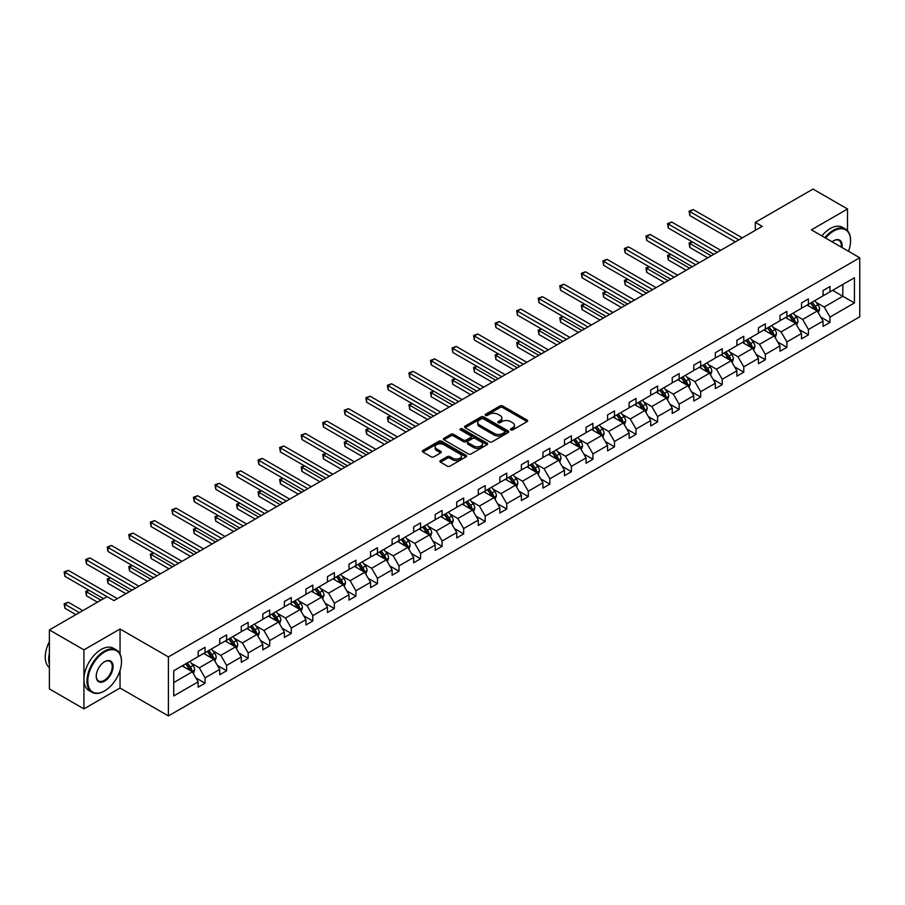 <?xml version="1.0" encoding="UTF-8"?>
<svg xmlns="http://www.w3.org/2000/svg" width="905" height="905" viewBox="0 0 905 905"><rect width="100%" height="100%" fill="white"/><g stroke="black" fill="none" stroke-linecap="round" stroke-linejoin="round"><path stroke-width="1.36" d="M510.793 429.932A1.346 0.781 0 0 0 512.694 429.932L527.106 421.617A1.923 1.109 0 0 0 527.66 420.836A1.923 1.109 0 0 0 527.106 420.056L502.694 405.96A1.923 1.109 0 0 0 499.979 405.96L485.578 414.275A1.346 0.781 0 0 0 485.182 414.829A1.346 0.781 0 0 0 485.578 415.372A1.346 0.781 0 0 0 487.478 415.372L489.345 414.298A6.131 3.541 0 0 1 498.022 414.298L500.046 415.474A6.131 3.541 0 0 1 501.845 417.974A6.131 3.541 0 0 1 500.046 420.486L498.191 421.56A1.346 0.781 0 0 0 497.795 422.103A1.346 0.781 0 0 0 498.191 422.658A1.346 0.781 0 0 0 500.08 422.658L501.947 421.572A6.131 3.541 0 0 1 510.624 421.572L512.66 422.748A6.131 3.541 0 0 1 514.459 425.26A6.131 3.541 0 0 1 512.66 427.76L510.793 428.834A1.346 0.781 0 0 0 510.409 429.389A1.346 0.781 0 0 0 510.793 429.932L510.793 428.834M440.464 460.6A1.923 1.109 0 0 0 439.898 461.38A1.923 1.109 0 0 0 440.464 462.161L447.308 466.12A1.923 1.109 0 0 0 450.023 466.12L466.018 456.878A1.923 1.109 0 0 0 466.584 456.097A1.923 1.109 0 0 0 466.018 455.317L441.617 441.221A1.923 1.109 0 0 0 438.902 441.221L422.906 450.464A1.923 1.109 0 0 0 422.341 451.244A1.923 1.109 0 0 0 422.906 452.025L431.176 456.799A1.923 1.109 0 0 0 433.88 456.799L440.735 452.851A1.923 1.109 0 0 0 441.289 452.07A1.923 1.109 0 0 0 440.735 451.29L436.629 448.914A5.125 2.964 0 0 1 435.124 446.821A5.125 2.964 0 0 1 438.292 444.084A5.125 2.964 0 0 1 443.88 444.728L459.955 454.005A5.125 2.964 0 0 1 461.448 456.097A5.125 2.964 0 0 1 458.292 458.835A5.125 2.964 0 0 1 452.692 458.19L450.023 456.652A1.923 1.109 0 0 0 447.308 456.652L440.464 460.6L440.464 462.161M120.048 629.009L83.927 649.858L49.39 629.925L49.39 688.943L83.927 708.875L120.048 688.026L168.398 715.934L168.398 656.917L120.048 629.009L120.048 654.021M847.521 230.718L847.521 208.998L811.4 229.859L859.75 257.767L168.398 656.917M847.521 208.998L812.995 189.066L755.324 222.359L755.324 230.334M49.39 629.925L107.062 596.633L113.973 600.615L762.225 226.352L755.324 222.359M489.481 441.776A1.923 1.109 0 0 0 492.184 441.776L508.191 432.533A1.923 1.109 0 0 0 508.746 431.753A1.923 1.109 0 0 0 508.191 430.972L483.779 416.877A1.923 1.109 0 0 0 481.064 416.877L465.068 426.119A1.923 1.109 0 0 0 464.503 426.9A1.923 1.109 0 0 0 465.068 427.68L489.481 441.776M460.928 430.226A1.346 0.781 0 0 1 462.285 430.418L462.285 428.823L487.105 443.145A1.923 1.109 0 0 1 487.659 443.925A1.923 1.109 0 0 1 487.105 444.706L471.098 453.948A1.923 1.109 0 0 1 468.394 453.948L443.982 439.853L443.982 438.292A1.923 1.109 0 0 0 443.427 439.072A1.923 1.109 0 0 0 443.982 439.853M443.982 438.292L450.837 434.332A1.923 1.109 0 0 1 453.541 434.332L463.439 440.056A1.923 1.109 0 0 0 466.154 440.056L470.702 437.432A1.923 1.109 0 0 0 471.256 436.651A1.923 1.109 0 0 0 470.702 435.859L460.396 429.909A1.346 0.781 0 0 1 460 429.366A1.346 0.781 0 0 1 460.826 428.653A1.346 0.781 0 0 1 462.285 428.823M83.927 649.858L83.927 708.875M173.715 670.752L198.161 656.645L198.161 651.295L205.073 647.313L205.073 652.652L219.711 644.202L219.711 638.851L226.623 634.869L226.623 640.208L241.262 631.758L241.262 626.418L248.162 622.425L248.162 627.776L262.812 619.314L262.812 613.975L269.713 609.981L269.713 615.332L284.362 606.882L284.362 601.531L291.263 597.549L291.263 602.888L305.901 594.438L305.901 589.087L312.813 585.105L312.813 590.445L327.452 581.994L327.452 576.655L334.364 572.661L334.364 578.012L349.002 569.55L349.002 564.211L355.914 560.218L355.914 565.568L370.552 557.107L370.552 551.767L377.464 547.785L377.464 553.125L392.103 544.674L392.103 539.323L399.003 535.341L399.003 540.681L413.653 532.231L413.653 526.891L420.554 522.898L420.554 528.237L435.203 519.787L435.203 514.447L442.104 510.454L442.104 515.805L456.742 507.343L456.742 502.004L463.654 498.022L463.654 503.361L478.293 494.911L478.293 489.56L485.204 485.578L485.204 490.917L499.843 482.467L499.843 477.127L506.755 473.134L506.755 478.474L521.393 470.023L521.393 464.684L528.305 460.69L528.305 466.041L542.943 457.579L542.943 452.24L549.844 448.258L549.844 453.597L564.494 445.147L564.494 439.796L571.394 435.814L571.394 441.154L586.044 432.703L586.044 427.364L592.945 423.37L592.945 428.71L607.583 420.259L607.583 414.92L614.495 410.927L614.495 416.277L629.133 407.816L629.133 402.476L636.045 398.494L636.045 403.834L650.684 395.383L650.684 390.032L657.596 386.05L657.596 391.39L672.234 382.939L672.234 377.6L679.146 373.607L679.146 378.946L693.784 370.496L693.784 365.156L700.685 361.163L700.685 366.514L715.335 358.052L715.335 352.712L722.235 348.719L722.235 354.07L736.885 345.62L736.885 340.269L743.786 336.287L743.786 341.626L758.435 333.176L758.435 327.825L765.336 323.843L765.336 329.182L779.974 320.732L779.974 315.393L786.886 311.399L786.886 316.75L801.525 308.288L801.525 302.949L808.437 298.955L808.437 304.306L823.075 295.856L823.075 290.505L829.987 286.523L829.987 291.863L854.433 277.745L854.433 302.949L829.987 317.067L829.987 322.406L823.075 326.4L823.075 321.049L808.437 329.51L808.437 334.85L801.525 338.832L801.525 333.493L786.886 341.943L786.886 347.294L779.974 351.276L779.974 345.936L765.336 354.387L765.336 359.726L758.435 363.719L758.435 358.38L743.786 366.83L743.786 372.17L736.885 376.163L736.885 370.812L722.235 379.274L722.235 384.614L715.335 388.596L715.335 383.256L700.685 391.707L700.685 397.057L693.784 401.039L693.784 395.7L679.146 404.15L679.146 409.49L672.234 413.483L672.234 408.144L657.596 416.594L657.596 421.934L650.684 425.927L650.684 420.576L636.045 429.038L636.045 434.377L629.133 438.359L629.133 433.02L614.495 441.47L614.495 446.821L607.583 450.803L607.583 445.464L592.945 453.914L592.945 459.254L586.044 463.247L586.044 457.907L571.394 466.358L571.394 471.697L564.494 475.691L564.494 470.34L549.844 478.802L549.844 484.141L542.943 488.123L542.943 482.784L528.305 491.234L528.305 496.585L521.393 500.567L521.393 495.227L506.755 503.678L506.755 509.029L499.843 513.011L499.843 507.671L485.204 516.122L485.204 521.461L478.293 525.454L478.293 520.104L463.654 528.565L463.654 533.905L456.742 537.898L456.742 532.547L442.104 540.998L442.104 546.349L435.203 550.331L435.203 544.991L420.554 553.441L420.554 558.792L413.653 562.774L413.653 557.435L399.003 565.885L399.003 571.225L392.103 575.218L392.103 569.867L377.464 578.329L377.464 583.668L370.552 587.662L370.552 582.311L355.914 590.773L355.914 596.112L349.002 600.094L349.002 594.755L334.364 603.205L334.364 608.556L327.452 612.538L327.452 607.198L312.813 615.649L312.813 620.988L305.901 624.982L305.901 619.642L291.263 628.093L291.263 633.432L284.362 637.425L284.362 632.075L269.713 640.536L269.713 645.876L262.812 649.858L262.812 644.518L248.162 652.969L248.162 658.32L241.262 662.302L241.262 656.962L226.623 665.413L226.623 670.752L219.711 674.745L219.711 669.406L205.073 677.856L205.073 683.196L198.161 687.189L198.161 681.838L173.715 695.956L173.715 670.752M168.398 715.934L859.75 316.784L859.75 257.767M203.693 653.455L213.908 659.349L199.27 667.811L191.272 663.195M199.27 667.811L205.073 677.856M213.908 659.349L219.711 669.406M198.161 655.367L199.27 656.001L205.073 652.652M225.232 641.012L235.458 646.917L220.82 655.367L212.822 650.752M220.82 655.367L226.623 665.413M235.458 646.917L241.262 656.962M219.711 642.923L220.82 643.557L226.623 640.208M246.782 628.568L257.009 634.473L242.37 642.923L234.372 638.308M242.37 642.923L248.162 652.969M257.009 634.473L262.812 644.518M241.262 630.48L242.37 631.124L248.162 627.776M268.332 616.124L278.559 622.029L263.909 630.48L255.923 625.864M263.909 630.48L269.713 640.536M278.559 622.029L284.362 632.075M262.812 618.047L263.909 618.681L269.713 615.332M289.883 603.692L300.109 609.585L285.46 618.047L277.473 613.42M285.46 618.047L291.263 628.093M300.109 609.585L305.901 619.642M284.362 605.603L285.46 606.237L291.263 602.888M311.433 591.248L321.648 597.142L307.01 605.603L299.012 600.988M307.01 605.603L312.813 615.649M321.648 597.142L327.452 607.198M305.901 593.16L307.01 593.793L312.813 590.445M332.983 578.804L343.199 584.709L328.56 593.16L320.562 588.544M328.56 593.16L334.364 603.205M343.199 584.709L349.002 594.755M327.452 580.716L328.56 581.361L334.364 578.012M354.534 566.36L364.749 572.265L350.111 580.716L342.113 576.1M350.111 580.716L355.914 590.773M364.749 572.265L370.552 582.311M349.002 568.272L350.111 568.917L355.914 565.568M376.073 553.928L386.299 559.822L371.661 568.272L363.663 563.657M371.661 568.272L377.464 578.329M386.299 559.822L392.103 569.867M370.552 555.84L371.661 556.473L377.464 553.125M397.623 541.484L407.85 547.378L393.211 555.84L385.213 551.224M393.211 555.84L399.003 565.885M407.85 547.378L413.653 557.435M392.103 543.396L393.211 544.029L399.003 540.681M419.173 529.04L429.4 534.946L414.75 543.396L406.764 538.78M414.75 543.396L420.554 553.441M429.4 534.946L435.203 544.991M413.653 530.952L414.75 531.597L420.554 528.237M440.724 516.597L450.95 522.502L436.301 530.952L428.314 526.337M436.301 530.952L442.104 540.998M450.95 522.502L456.742 532.547M435.203 518.508L436.301 519.153L442.104 515.805M462.274 504.153L472.489 510.058L457.851 518.508L449.853 513.893M457.851 518.508L463.654 528.565M472.489 510.058L478.293 520.104M456.742 506.076L457.851 506.71L463.654 503.361M483.824 491.72L494.04 497.614L479.401 506.076L471.403 501.461M479.401 506.076L485.204 516.122M494.04 497.614L499.843 507.671M478.293 493.632L479.401 494.266L485.204 490.917M505.375 479.277L515.59 485.182L500.951 493.632L492.954 489.017M500.951 493.632L506.755 503.678M515.59 485.182L521.393 495.227M499.843 481.189L500.951 481.833L506.755 478.474M526.914 466.833L537.14 472.738L522.502 481.189L514.504 476.573M522.502 481.189L528.305 491.234M537.14 472.738L542.943 482.784M521.393 468.745L522.502 469.39L528.305 466.041M548.464 454.389L558.69 460.294L544.052 468.745L536.054 464.129M544.052 468.745L549.844 478.802M558.69 460.294L564.494 470.34M542.943 456.312L544.052 456.946L549.844 453.597M570.014 441.957L580.241 447.851L565.591 456.312L557.604 451.697M565.591 456.312L571.394 466.358M580.241 447.851L586.044 457.907M564.494 443.869L565.591 444.502L571.394 441.154M591.565 429.513L601.791 435.418L587.141 443.869L579.155 439.253M587.141 443.869L592.945 453.914M601.791 435.418L607.583 445.464M586.044 431.425L587.141 432.058L592.945 428.71M613.115 417.069L623.341 422.974L608.692 431.425L600.694 426.809M608.692 431.425L614.495 441.47M623.341 422.974L629.133 433.02M607.583 418.981L608.692 419.626L614.495 416.277M634.665 404.626L644.88 410.531L630.242 418.981L622.244 414.366M630.242 418.981L636.045 429.038M644.88 410.531L650.684 420.576M629.133 406.549L630.242 407.182L636.045 403.834M656.216 392.193L666.431 398.087L651.792 406.549L643.794 401.933M651.792 406.549L657.596 416.594M666.431 398.087L672.234 408.144M650.684 394.105L651.792 394.738L657.596 391.39M677.755 379.749L687.981 385.654L673.343 394.105L665.345 389.489M673.343 394.105L679.146 404.15M687.981 385.654L693.784 395.7M672.234 381.661L673.343 382.295L679.146 378.946M699.305 367.306L709.531 373.211L694.893 381.661L686.895 377.046M694.893 381.661L700.685 391.707M709.531 373.211L715.335 383.256M693.784 369.217L694.893 369.862L700.685 366.514M720.855 354.862L731.082 360.767L716.432 369.217L708.445 364.602M716.432 369.217L722.235 379.274M731.082 360.767L736.885 370.812M715.335 356.785L716.432 357.418L722.235 354.07M742.405 342.429L752.632 348.323L737.982 356.785L729.996 352.169M737.982 356.785L743.786 366.83M752.632 348.323L758.435 358.38M736.885 344.341L737.982 344.975L743.786 341.626M763.956 329.986L774.182 335.891L759.533 344.341L751.535 339.726M759.533 344.341L765.336 354.387M774.182 335.891L779.974 345.936M758.435 331.897L759.533 332.531L765.336 329.182M785.506 317.542L795.721 323.447L781.083 331.897L773.085 327.282M781.083 331.897L786.886 341.943M795.721 323.447L801.525 333.493M779.974 319.454L781.083 320.099L786.886 316.75M807.056 305.098L817.272 311.003L802.633 319.454L794.635 314.838M802.633 319.454L808.437 329.51M817.272 311.003L823.075 321.049M801.525 307.01L802.633 307.655L808.437 304.306M832.611 290.347L842.827 296.252L824.183 307.021L816.186 302.394M824.183 307.021L829.987 317.067M854.433 302.949L842.827 296.252L842.827 284.442L854.433 277.745M823.075 294.577L824.183 295.211L829.987 291.863M173.715 682.562L192.358 671.793L182.143 665.888M192.358 671.793L198.161 681.838M820.801 317.101L829.987 322.406M799.251 329.544L808.437 334.85M777.7 341.988L786.886 347.294M756.15 354.432L765.336 359.726M734.6 366.864L743.786 372.17M713.05 379.308L722.235 384.614M691.499 391.752L700.685 397.057M669.96 404.196L679.146 409.49M648.41 416.628L657.596 421.934M626.86 429.072L636.045 434.377M605.309 441.516L614.495 446.821M583.759 453.959L592.945 459.254M562.209 466.392L571.394 471.697M540.658 478.836L549.844 484.141M519.119 491.279L528.305 496.585M497.569 503.723L506.755 509.029M476.019 516.155L485.204 521.461M454.468 528.599L463.654 533.905M432.918 541.043L442.104 546.349M411.368 553.487L420.554 558.792M389.817 565.93L399.003 571.225M368.278 578.363L377.464 583.668M346.728 590.807L355.914 596.112M325.178 603.25L334.364 608.556M303.627 615.694L312.813 620.988M282.077 628.127L291.263 633.432M260.527 640.57L269.713 645.876M238.977 653.014L248.162 658.32M217.438 665.458L226.623 670.752M195.887 677.89L205.073 683.196M120.048 688.026L120.048 670.401M511.336 430.124L512.66 429.355A6.131 3.541 0 0 0 514.459 426.855L514.459 425.26M501.845 417.974L501.845 419.569A6.131 3.541 0 0 1 500.046 422.081L498.723 422.839M527.072 421.628L502.694 407.555A1.923 1.109 0 0 0 499.979 407.555L486.109 415.565M508.158 432.556L483.779 418.472A1.923 1.109 0 0 0 481.064 418.472L465.091 427.703M504.798 432.296A1.346 0.781 0 0 0 505.194 431.753A1.346 0.781 0 0 0 504.798 431.21L483.372 418.834A1.346 0.781 0 0 0 481.471 418.834L479.514 419.977A6.131 3.541 0 0 0 477.716 422.477A6.131 3.541 0 0 0 479.514 424.977L494.153 433.438A6.131 3.541 0 0 0 502.829 433.438L504.798 432.296L504.798 433.891A1.346 0.781 0 0 0 505.194 433.348L505.194 431.753M477.716 422.477L477.716 424.072A6.131 3.541 0 0 0 479.514 426.572L479.514 424.977M504.798 433.891L502.829 435.034A6.131 3.541 0 0 1 494.153 435.034L479.514 426.572M444.016 439.875L450.837 435.927L450.837 434.332M471.256 436.651L471.256 438.246A1.923 1.109 0 0 1 470.702 439.027L466.154 441.651A1.923 1.109 0 0 1 463.439 441.651L453.541 435.927A1.923 1.109 0 0 0 450.837 435.927M462.285 430.418L487.082 444.728M473.711 445.984A5.125 2.964 0 0 0 479.299 446.618A5.125 2.964 0 0 0 482.467 443.891A5.125 2.964 0 0 0 480.962 441.798L475.306 438.529A1.923 1.109 0 0 0 472.591 438.529L468.055 441.142A1.923 1.109 0 0 0 467.489 441.934A1.923 1.109 0 0 0 468.055 442.715L473.711 445.984L473.711 447.579A5.125 2.964 0 0 0 479.299 448.213A5.125 2.964 0 0 0 482.467 445.486L482.467 443.891M467.489 441.934L467.489 443.529A1.923 1.109 0 0 0 468.055 444.31L468.055 442.715M473.711 447.579L468.055 444.31M461.448 456.097L461.448 457.692A5.125 2.964 0 0 1 458.292 460.43A5.125 2.964 0 0 1 452.692 459.785L450.023 458.247A1.923 1.109 0 0 0 447.308 458.247L440.486 462.184M435.124 446.821L435.124 448.416A5.125 2.964 0 0 0 436.629 450.509L436.629 448.914M440.701 452.862L436.629 450.509M465.996 456.901L441.617 442.817A1.923 1.109 0 0 0 438.902 442.817L422.929 452.048L422.906 450.464M818.324 312.825L819.591 309.148A5.181 2.987 -120 0 0 817.939 304.747L814.839 300.607M809.274 306.388L807.939 304.589M692.449 241.963L689.814 243.479L689.814 247.461L707.733 257.812M816.514 310.562L816.796 309.374A5.181 2.987 -120 0 0 815.315 306.263L812.215 302.123M810.914 302.87L814.33 307.428A2.636 1.527 60 0 1 814.817 308.22L816.796 309.374M810.563 303.073L813.663 307.214A5.181 2.987 60 0 1 814.952 309.657M689.814 247.461L689.056 243.038L711.183 255.821M689.056 243.038L692.144 241.793M738.819 239.87L689.814 211.578L693.275 209.587L742.27 237.868M735.358 241.861L689.814 215.571L689.814 211.578L689.056 211.137L693.275 209.587M689.814 215.571L689.056 211.137M848.494 251.273A23.835 13.756 120 0 0 850.564 240.741A23.835 13.756 120 0 0 833.709 231.013A23.835 13.756 120 0 0 825.632 238.072M824.908 237.653A24.424 14.095 -60 0 1 833.301 230.3A24.424 14.095 -60 0 1 845.508 229.089A24.424 14.095 -60 0 1 850.564 240.266A24.424 14.095 -60 0 1 850.564 240.504M832.136 241.827A11.912 6.878 -60 0 1 833.709 240.741L833.709 240.741A11.912 6.878 -60 0 1 841.989 247.518M821.864 235.9A24.424 14.095 -60 0 1 830.258 228.546A24.424 14.095 -60 0 1 842.465 227.336L845.508 229.089M841.22 247.065A11.335 6.539 120 0 0 838.958 240.425A11.335 6.539 120 0 0 833.505 240.866M104.233 691.092L104.652 690.854A23.835 13.756 120 0 0 121.496 661.668A23.835 13.756 120 0 0 104.652 651.939A23.835 13.756 120 0 0 87.796 681.126A23.835 13.756 120 0 0 104.652 690.854L104.233 691.092A24.424 14.095 -60 0 1 92.027 692.302A24.424 14.095 -60 0 1 88.283 672.732A24.424 14.095 -60 0 1 104.233 651.215A24.424 14.095 -60 0 1 116.44 650.005A24.424 14.095 -60 0 1 121.496 661.182A24.424 14.095 -60 0 1 121.496 661.431M104.652 681.126A11.912 6.878 -60 0 1 96.224 676.261A11.912 6.878 -60 0 1 104.652 661.668L104.652 661.668A11.912 6.878 -60 0 1 113.068 666.533A11.912 6.878 -60 0 1 104.652 681.126M96.224 676.012A11.335 6.539 120 0 0 98.566 680.967A11.335 6.539 120 0 0 104.233 680.402A11.335 6.539 120 0 0 111.632 670.424A11.335 6.539 120 0 0 109.901 661.34A11.335 6.539 120 0 0 104.437 661.793M92.027 692.302L88.984 690.549A24.424 14.095 -60 0 1 85.24 670.978A24.424 14.095 -60 0 1 101.19 649.462A24.424 14.095 -60 0 1 113.408 648.251L116.44 650.005M49.39 664.213A24.424 14.095 -60 0 1 49.39 653.048M49.39 667.607A24.424 14.095 -60 0 1 49.39 641.69M796.773 325.257L798.04 321.592A5.181 2.987 -120 0 0 796.389 317.191L793.289 313.051M787.735 318.832L786.388 317.033M670.899 254.407L668.275 255.923L668.275 259.905L686.182 270.256M794.963 323.006L795.246 321.818A5.181 2.987 -120 0 0 793.764 318.696L790.665 314.555M789.375 315.313L792.78 319.861A2.636 1.527 60 0 1 793.266 320.664L795.246 321.818M789.013 315.517L792.113 319.657A5.181 2.987 60 0 1 793.402 322.101M668.275 259.905L667.505 255.482L689.644 268.253M667.505 255.482L670.594 254.226M775.223 337.701L776.501 334.036A5.181 2.987 -120 0 0 774.85 329.624L771.739 325.483M766.184 331.264L764.838 329.477M649.349 266.851L646.724 268.366L646.724 272.348L664.632 282.688M773.413 335.45L773.707 334.25A5.181 2.987 -120 0 0 772.225 331.14L769.114 326.999M767.825 327.746L771.23 332.305A2.636 1.527 60 0 1 771.716 333.108L773.707 334.25M767.463 327.961L770.562 332.101A5.181 2.987 60 0 1 771.852 334.545M646.724 272.348L645.966 267.925L668.094 280.697M645.966 267.925L649.043 266.67M717.269 252.303L668.275 224.021L671.725 222.03L720.719 250.312M713.807 254.305L668.275 228.003L668.275 224.021L667.505 223.58L671.725 222.03M668.275 228.003L667.505 223.58M695.719 264.746L646.724 236.465L650.175 234.463L699.169 262.755M692.268 266.737L646.724 240.447L646.724 236.465L645.966 236.024L650.175 234.463M646.724 240.447L645.966 236.024M753.673 350.144L754.951 346.479A5.181 2.987 -120 0 0 753.299 342.067L750.2 337.927M744.634 343.708L743.288 341.92M627.799 279.283L625.174 280.799L625.174 284.792L643.093 295.132M751.863 347.882L752.157 346.694A5.181 2.987 -120 0 0 750.675 343.583L747.575 339.443M746.274 340.19L749.691 344.748A2.636 1.527 60 0 1 750.166 345.552L752.157 346.694M745.912 340.404L749.012 344.545A5.181 2.987 60 0 1 750.302 346.988M625.174 284.792L624.416 280.358L646.543 293.141M624.416 280.358L627.493 279.113M674.168 277.19L625.174 248.898L628.624 246.907L677.619 275.199M670.718 279.181L625.174 252.891L625.174 248.898L624.416 248.468L628.624 246.907M625.174 252.891L624.416 248.468M732.134 362.588L733.401 358.912A5.181 2.987 -120 0 0 731.749 354.511L728.649 350.371M723.084 356.151L721.738 354.353M606.248 291.727L603.624 293.243L603.624 297.236L621.543 307.576M730.312 360.326L730.607 359.138A5.181 2.987 -120 0 0 729.125 356.027L726.025 351.887M724.724 352.633L728.14 357.192A2.636 1.527 60 0 1 728.616 357.995L730.607 359.138M724.362 352.837L727.462 356.977A5.181 2.987 60 0 1 728.751 359.421M603.624 297.236L602.866 292.801L624.993 305.585M602.866 292.801L605.943 291.557M652.618 289.634L603.624 261.341L607.074 259.35L656.068 287.632M649.168 291.625L603.624 265.335L603.624 261.341L602.866 260.9L607.074 259.35M603.624 265.335L602.866 260.9M710.583 375.032L711.85 371.355A5.181 2.987 -120 0 0 710.199 366.955L707.099 362.815M701.533 368.595L700.187 366.797M584.698 304.171L582.073 305.686L582.073 309.668L599.992 320.019M708.762 372.769L709.056 371.582A5.181 2.987 -120 0 0 707.574 368.459L704.475 364.33M703.174 365.077L706.59 369.625A2.636 1.527 60 0 1 707.065 370.428L709.056 371.582M702.812 365.281L705.911 369.421A5.181 2.987 60 0 1 707.201 371.865M582.073 309.668L581.315 305.245L603.443 318.017M581.315 305.245L584.392 303.99M631.068 302.066L582.073 273.785L585.524 271.794L634.529 300.075M627.617 304.069L582.073 277.767L582.073 273.785L581.315 273.344L585.524 271.794M582.073 277.767L581.315 273.344M689.033 387.464L690.3 383.799A5.181 2.987 -120 0 0 688.648 379.387L685.549 375.247M679.983 381.039L678.637 379.24M563.148 316.614L560.523 318.13L560.523 322.112L578.442 332.452M687.223 385.213L687.506 384.014A5.181 2.987 -120 0 0 686.024 380.903L682.924 376.763M681.623 377.509L685.04 382.068A2.636 1.527 60 0 1 685.515 382.872L687.506 384.014M681.261 377.724L684.372 381.865A5.181 2.987 60 0 1 685.662 384.308M560.523 322.112L559.765 317.689L581.892 330.461M559.765 317.689L562.853 316.433M609.518 314.51L560.523 286.229L563.985 284.227L612.979 312.519M606.067 316.501L560.523 290.211L560.523 286.229L559.765 285.788L563.985 284.227M560.523 290.211L559.765 285.788M667.483 399.908L668.75 396.243A5.181 2.987 -120 0 0 667.098 391.831L663.999 387.691M658.433 393.471L657.098 391.684M541.597 329.047L538.973 330.563L538.973 334.556L556.892 344.896M665.673 397.646L665.956 396.458A5.181 2.987 -120 0 0 664.474 393.347L661.374 389.207M660.073 389.953L663.489 394.512A2.636 1.527 60 0 1 663.976 395.315L665.956 396.458M659.722 390.168L662.822 394.309A5.181 2.987 60 0 1 664.112 396.752M538.973 334.556L538.215 330.133L560.342 342.905M538.215 330.133L541.303 328.877M587.979 326.954L538.973 298.661L542.434 296.67L591.429 324.963M584.517 328.945L538.973 302.655L538.973 298.661L538.215 298.231L542.434 296.67M538.973 302.655L538.215 298.231M645.932 412.352L647.199 408.675A5.181 2.987 -120 0 0 645.548 404.275L642.448 400.134M636.894 405.915L635.548 404.116M520.058 341.49L517.434 343.006L517.434 347L535.341 357.339M644.122 410.089L644.405 408.902A5.181 2.987 -120 0 0 642.923 405.791L639.824 401.65M638.534 402.397L641.939 406.956A2.636 1.527 60 0 1 642.426 407.759L644.405 408.902M638.172 402.601L641.272 406.741A5.181 2.987 60 0 1 642.561 409.184M517.434 347L516.665 342.565L538.803 355.348M516.665 342.565L519.753 341.321M566.428 339.398L517.434 311.105L520.884 309.114L569.879 337.395M562.967 341.389L517.434 315.098L517.434 311.105L516.665 310.664L520.884 309.114M517.434 315.098L516.665 310.664M624.382 424.796L625.66 421.119A5.181 2.987 -120 0 0 624.009 416.719L620.898 412.578M615.343 418.359L613.997 416.56M498.508 353.934L495.883 355.45L495.883 359.432L513.791 369.783M622.572 422.533L622.866 421.345A5.181 2.987 -120 0 0 621.384 418.234L618.273 414.094M616.984 414.841L620.389 419.4A2.636 1.527 60 0 1 620.875 420.192L622.866 421.345M616.622 415.044L619.721 419.185A5.181 2.987 60 0 1 621.011 421.628M495.883 359.432L495.126 355.009L517.253 367.781M495.126 355.009L498.202 353.753M544.878 351.83L495.883 323.549L499.334 321.558L548.328 349.839M541.428 353.832L495.883 327.531L495.883 323.549L495.126 323.108L499.334 321.558M495.883 327.531L495.126 323.108M602.832 437.228L604.11 433.563A5.181 2.987 -120 0 0 602.458 429.151L599.359 425.011M593.793 430.803L592.447 429.004M476.958 366.378L474.333 367.894L474.333 371.876L492.252 382.215M601.022 434.977L601.316 433.789A5.181 2.987 -120 0 0 599.834 430.667L596.734 426.527M595.433 427.284L598.85 431.832A2.636 1.527 60 0 1 599.325 432.635L601.316 433.789M595.071 427.488L598.171 431.628A5.181 2.987 60 0 1 599.461 434.072M474.333 371.876L473.575 367.453L495.702 380.224M473.575 367.453L476.652 366.197M523.328 364.274L474.333 335.993L477.783 333.99L526.778 362.283M519.877 366.265L474.333 339.975L474.333 335.993L473.575 335.551L477.783 333.99M474.333 339.975L473.575 335.551M581.293 449.672L582.56 446.007A5.181 2.987 -120 0 0 580.908 441.595L577.809 437.454M572.243 443.235L570.897 441.448M455.407 378.81L452.783 380.326L452.783 384.32L470.702 394.659M579.472 447.409L579.766 446.222A5.181 2.987 -120 0 0 578.284 443.111L575.184 438.97M573.883 439.717L577.3 444.276A2.636 1.527 60 0 1 577.775 445.079L579.766 446.222M573.521 439.932L576.621 444.072A5.181 2.987 60 0 1 577.91 446.516M452.783 384.32L452.025 379.896L474.152 392.668M452.025 379.896L455.102 378.641M501.777 376.718L452.783 348.425L456.233 346.434L505.228 374.727M498.327 378.709L452.783 352.418L452.783 348.425L452.025 347.995L456.233 346.434M452.783 352.418L452.025 347.995M559.743 462.116L561.01 458.45A5.181 2.987 -120 0 0 559.358 454.039L556.258 449.898M550.693 455.679L549.346 453.88M433.857 391.254L431.233 392.77L431.233 396.763L449.152 407.103M557.921 459.853L558.215 458.665A5.181 2.987 -120 0 0 556.733 455.554L553.634 451.414M552.333 452.161L555.749 456.72A2.636 1.527 60 0 1 556.224 457.523L558.215 458.665M551.971 452.364L555.07 456.505A5.181 2.987 60 0 1 556.36 458.959M431.233 396.763L430.475 392.329L452.602 405.112M430.475 392.329L433.552 391.084M480.227 389.161L431.233 360.869L434.683 358.878L483.689 387.159M476.777 391.152L431.233 364.862L431.233 360.869L430.475 360.428L434.683 358.878M431.233 364.862L430.475 360.428M538.192 474.559L539.459 470.883A5.181 2.987 -120 0 0 537.808 466.482L534.708 462.342M529.142 468.123L527.796 466.324M412.307 403.698L409.682 405.214L409.682 409.196L427.601 419.547M536.382 472.297L536.665 471.109A5.181 2.987 -120 0 0 535.183 467.998L532.083 463.858M530.783 464.604L534.199 469.163A2.636 1.527 60 0 1 534.674 469.955L536.665 471.109M530.421 464.808L533.531 468.948A5.181 2.987 60 0 1 534.821 471.392M409.682 409.196L408.924 404.773L431.052 417.544M408.924 404.773L412.001 403.517M458.677 401.594L409.682 373.313L413.144 371.322L462.138 399.603M455.226 403.596L409.682 377.295L409.682 373.313L408.924 372.871L413.144 371.322M409.682 377.295L408.924 372.871M516.642 486.992L517.909 483.327A5.181 2.987 -120 0 0 516.257 478.915L513.158 474.774M507.592 480.566L506.257 478.768M390.756 416.142L388.132 417.658L388.132 421.64L406.051 431.979M514.832 484.741L515.115 483.553A5.181 2.987 -120 0 0 513.633 480.431L510.533 476.29M509.232 477.048L512.649 481.596A2.636 1.527 60 0 1 513.135 482.399L515.115 483.553M508.882 477.252L511.981 481.392A5.181 2.987 60 0 1 513.271 483.836M388.132 421.64L387.374 417.216L409.501 429.988M387.374 417.216L390.462 415.961M437.138 414.038L388.132 385.756L391.594 383.754L440.588 412.047M433.676 416.029L388.132 389.738L388.132 385.756L387.374 385.315L391.594 383.754M388.132 389.738L387.374 385.315M495.092 499.436L496.359 495.77A5.181 2.987 -120 0 0 494.707 491.358L491.607 487.218M486.053 492.999L484.707 491.211M369.217 428.574L366.593 430.09L366.593 434.083L384.501 444.423M493.282 497.173L493.564 495.985A5.181 2.987 -120 0 0 492.082 492.874L488.983 488.734M487.693 489.481L491.098 494.04A2.636 1.527 60 0 1 491.585 494.843L493.564 495.985M487.331 489.696L490.431 493.836A5.181 2.987 60 0 1 491.72 496.279M366.593 434.083L365.824 429.66L387.962 442.432M365.824 429.66L368.912 428.404M415.587 426.481L366.593 398.189L370.043 396.198L419.038 424.49M412.126 428.472L366.593 402.182L366.593 398.189L365.824 397.759L370.043 396.198M366.593 402.182L365.824 397.759M473.541 511.879L474.82 508.214A5.181 2.987 -120 0 0 473.168 503.802L470.057 499.662M464.503 505.443L463.156 503.644M347.667 441.018L345.043 442.534L345.043 446.527L362.95 456.867M471.731 509.617L472.025 508.429A5.181 2.987 -120 0 0 470.543 505.318L467.433 501.178M466.143 501.924L469.548 506.483A2.636 1.527 60 0 1 470.034 507.286L472.025 508.429M465.781 502.128L468.881 506.268A5.181 2.987 60 0 1 470.17 508.723M345.043 446.527L344.285 442.093L366.412 454.876M344.285 442.093L347.362 440.848M394.037 438.925L345.043 410.632L348.493 408.641L397.487 436.934M390.587 440.916L345.043 414.626L345.043 410.632L344.285 410.191L348.493 408.641M345.043 414.626L344.285 410.191M451.991 524.323L453.269 520.647A5.181 2.987 -120 0 0 451.618 516.246L448.518 512.106M442.952 517.886L441.606 516.088M326.117 453.462L323.492 454.977L323.492 458.959L341.411 469.31M450.181 522.061L450.475 520.873A5.181 2.987 -120 0 0 448.993 517.762L445.894 513.621M444.593 514.368L448.009 518.927A2.636 1.527 60 0 1 448.484 519.719L450.475 520.873M444.231 514.572L447.33 518.712A5.181 2.987 60 0 1 448.62 521.156M323.492 458.959L322.734 454.536L344.862 467.308M322.734 454.536L325.811 453.281M372.487 451.369L323.492 423.076L326.943 421.085L375.937 449.366M369.036 453.36L323.492 427.058L323.492 423.076L322.734 422.635L326.943 421.085M323.492 427.058L322.734 422.635M430.452 536.756L431.719 533.09A5.181 2.987 -120 0 0 430.067 528.678L426.968 524.538M421.402 530.33L420.056 528.531M304.566 465.905L301.942 467.421L301.942 471.403L319.861 481.743M428.631 534.504L428.925 533.317A5.181 2.987 -120 0 0 427.443 530.194L424.343 526.054M423.042 526.812L426.459 531.359A2.636 1.527 60 0 1 426.934 532.163L428.925 533.317M422.68 527.015L425.78 531.156A5.181 2.987 60 0 1 427.07 533.599M301.942 471.403L301.184 466.98L323.311 479.752M301.184 466.98L304.261 465.724M350.936 463.801L301.942 435.52L305.392 433.518L354.387 461.81M347.486 465.804L301.942 439.502L301.942 435.52L301.184 435.079L305.392 433.518M301.942 439.502L301.184 435.079M408.902 549.199L410.169 545.534A5.181 2.987 -120 0 0 408.517 541.122L405.417 536.982M399.852 542.762L398.505 540.975M283.016 478.338L280.392 479.854L280.392 483.847L298.311 494.187M407.08 546.937L407.374 545.749A5.181 2.987 -120 0 0 405.893 542.638L402.793 538.498M401.492 539.244L404.908 543.803A2.636 1.527 60 0 1 405.383 544.606L407.374 545.749M401.13 539.459L404.23 543.6A5.181 2.987 60 0 1 405.519 546.043M280.392 483.847L279.634 479.424L301.761 492.196M279.634 479.424L282.711 478.168M329.386 476.245L280.392 447.952L283.842 445.961L332.848 474.254M325.936 478.236L280.392 451.946L280.392 447.952L279.634 447.523L283.842 445.961M280.392 451.946L279.634 447.523M387.351 561.643L388.618 557.978A5.181 2.987 -120 0 0 386.967 553.566L383.867 549.426M378.301 555.206L376.955 553.408M261.466 490.781L258.841 492.297L258.841 496.291L276.76 506.63M385.53 559.381L385.824 558.193A5.181 2.987 -120 0 0 384.342 555.082L381.243 550.941M379.942 551.688L383.358 556.247A2.636 1.527 60 0 1 383.833 557.05L385.824 558.193M379.58 551.903L382.691 556.032A5.181 2.987 60 0 1 383.98 558.487M258.841 496.291L258.083 491.856L280.211 504.639M258.083 491.856L261.16 490.612M307.836 488.689L258.841 460.396L262.303 458.405L311.297 486.698M304.385 490.68L258.841 464.389L258.841 460.396L258.083 459.955L262.303 458.405M258.841 464.389L258.083 459.955M365.801 574.087L367.068 570.41A5.181 2.987 -120 0 0 365.416 566.01L362.317 561.869M356.751 567.65L355.416 565.851M239.916 503.225L237.291 504.741L237.291 508.723L255.21 519.074M363.991 571.824L364.274 570.636A5.181 2.987 -120 0 0 362.792 567.526L359.692 563.385M358.391 564.132L361.808 568.691A2.636 1.527 60 0 1 362.294 569.483L364.274 570.636M358.041 564.335L361.14 568.476A5.181 2.987 60 0 1 362.43 570.919M237.291 508.723L236.533 504.3L258.66 517.083M236.533 504.3L239.621 503.044M286.297 501.132L237.291 472.84L240.753 470.849L289.747 499.13M282.835 503.123L237.291 476.833L237.291 472.84L236.533 472.399L240.753 470.849M237.291 476.833L236.533 472.399M344.251 586.519L345.518 582.854A5.181 2.987 -120 0 0 343.866 578.442L340.766 574.313M335.212 580.094L333.866 578.295M218.377 515.669L215.752 517.185L215.752 521.167L233.66 531.518M342.441 584.268L342.724 583.08A5.181 2.987 -120 0 0 341.242 579.958L338.142 575.818M336.852 576.576L340.257 581.123A2.636 1.527 60 0 1 340.744 581.926L342.724 583.08M336.49 576.779L339.59 580.919A5.181 2.987 60 0 1 340.88 583.363M215.752 521.167L214.983 516.744L237.121 529.515M214.983 516.744L218.071 515.488M264.746 513.565L215.752 485.284L219.202 483.293L268.197 511.574M261.285 515.567L215.752 489.266L215.752 485.284L214.983 484.842L219.202 483.293M215.752 489.266L214.983 484.842M322.7 598.963L323.979 595.298A5.181 2.987 -120 0 0 322.327 590.886L319.216 586.745M313.662 592.526L312.315 590.739M196.826 528.113L194.202 529.617L194.202 533.611L212.109 543.95M320.89 596.7L321.185 595.513A5.181 2.987 -120 0 0 319.703 592.402L316.592 588.261M315.302 589.008L318.707 593.567A2.636 1.527 60 0 1 319.194 594.37L321.185 595.513M314.94 589.223L318.04 593.363A5.181 2.987 60 0 1 319.329 595.807M194.202 533.611L193.444 529.187L215.571 541.959M193.444 529.187L196.521 527.932M243.196 526.009L194.202 497.727L197.652 495.725L246.646 524.018M239.746 528L194.202 501.709L194.202 497.727L193.444 497.286L197.652 495.725M194.202 501.709L193.444 497.286M301.15 611.407L302.428 607.741A5.181 2.987 -120 0 0 300.777 603.33L297.677 599.189M292.111 604.97L290.765 603.183M175.276 540.545L172.651 542.061L172.651 546.054L190.57 556.394M299.34 609.144L299.634 607.956A5.181 2.987 -120 0 0 298.152 604.845L295.053 600.705M293.752 601.452L297.168 606.011A2.636 1.527 60 0 1 297.643 606.814L299.634 607.956M293.39 601.667L296.489 605.807A5.181 2.987 60 0 1 297.779 608.25M172.651 546.054L171.893 541.62L194.021 554.403M171.893 541.62L174.97 540.376M221.646 538.452L172.651 510.16L176.102 508.169L225.096 536.461M218.196 540.443L172.651 514.153L172.651 510.16L171.893 509.73L176.102 508.169M172.651 514.153L171.893 509.73M279.611 623.85L280.878 620.174A5.181 2.987 -120 0 0 279.226 615.773L276.127 611.633M270.561 617.414L269.215 615.615M153.726 552.989L151.101 554.505L151.101 558.487L169.02 568.838M277.79 621.588L278.084 620.4A5.181 2.987 -120 0 0 276.602 617.289L273.502 613.149M272.201 613.895L275.618 618.454A2.636 1.527 60 0 1 276.093 619.246L278.084 620.4M271.839 614.099L274.939 618.239A5.181 2.987 60 0 1 276.229 620.683M151.101 558.487L150.343 554.064L172.47 566.847M150.343 554.064L153.42 552.819M200.096 550.896L151.101 522.604L154.551 520.613L203.546 548.894M196.645 552.887L151.101 526.597L151.101 522.604L150.343 522.162L154.551 520.613M151.101 526.597L150.343 522.162M258.061 636.294L259.328 632.618A5.181 2.987 -120 0 0 257.676 628.217L254.577 624.077M249.011 629.857L247.665 628.059M132.175 565.433L129.551 566.949L129.551 570.931L147.47 581.282M256.239 634.032L256.534 632.844A5.181 2.987 -120 0 0 255.052 629.722L251.952 625.593M250.651 626.339L254.067 630.887A2.636 1.527 60 0 1 254.543 631.69L256.534 632.844M250.289 626.543L253.389 630.683A5.181 2.987 60 0 1 254.678 633.127M129.551 570.931L128.793 566.507L150.92 579.279M128.793 566.507L131.87 565.252M178.545 563.329L129.551 535.047L133.001 533.056L182.007 561.338M175.095 565.331L129.551 539.029L129.551 535.047L128.793 534.606L133.001 533.056M129.551 539.029L128.793 534.606M236.51 648.727L237.777 645.061A5.181 2.987 -120 0 0 236.126 640.65L233.026 636.509M227.46 642.29L226.114 640.502M110.625 577.876L108 579.392L108 583.374L125.919 593.714M234.689 646.475L234.983 645.276A5.181 2.987 -120 0 0 233.501 642.165L230.402 638.025M229.101 638.772L232.517 643.331A2.636 1.527 60 0 1 232.992 644.134L234.983 645.276M228.739 638.987L231.85 643.127A5.181 2.987 60 0 1 233.139 645.57M108 583.374L107.243 578.951L129.37 591.723M107.243 578.951L110.32 577.695M156.995 575.772L108 547.491L111.462 545.489L160.457 573.781M153.545 577.763L108 551.473L108 547.491L107.243 547.05L111.462 545.489M108 551.473L107.243 547.05M214.96 661.17L216.227 657.505A5.181 2.987 -120 0 0 214.576 653.093L211.476 648.953M205.91 654.734L204.575 652.946M89.075 590.309L86.45 591.825L86.45 595.818L97.469 602.176M213.15 658.908L213.433 657.72A5.181 2.987 -120 0 0 211.951 654.609L208.851 650.469M207.55 651.215L210.967 655.774A2.636 1.527 60 0 1 211.453 656.577L213.433 657.72M207.2 651.43L210.299 655.571A5.181 2.987 60 0 1 211.589 658.014M86.45 595.818L85.692 591.395L100.919 600.173M85.692 591.395L88.781 590.139M135.456 588.216L86.45 559.923L89.912 557.933L138.906 586.225M131.994 590.207L86.45 563.917L86.45 559.923L85.692 559.494L89.912 557.933M86.45 563.917L85.692 559.494M193.41 673.614L194.677 669.938A5.181 2.987 -120 0 0 193.025 665.537L189.926 661.397M184.371 667.177L183.025 665.379M82.819 610.626L68.361 602.278L64.911 604.269L64.911 608.262L75.918 614.608M191.6 671.352L191.883 670.164A5.181 2.987 -120 0 0 190.401 667.053L187.301 662.913M186.011 663.659L189.417 668.218A2.636 1.527 60 0 1 189.903 669.021L191.883 670.164M185.649 663.863L188.749 668.003A5.181 2.987 60 0 1 190.039 670.447M64.911 608.262L64.142 603.827L79.368 612.617M64.142 603.827L68.361 602.278M106.994 596.667L64.911 572.367L68.361 570.376L117.356 598.658M103.543 598.658L64.911 576.361L64.911 572.367L64.142 571.926L68.361 570.376M64.911 576.361L64.142 571.926M512.66 429.355L512.66 427.76M498.191 422.658L498.191 421.56M500.046 422.081L500.046 420.486M485.578 415.372L485.578 414.275M499.979 407.555L499.979 405.96M502.694 407.555L502.694 405.96M527.106 421.617L527.106 420.056M465.068 427.68L465.068 426.119M481.064 418.472L481.064 416.877M483.779 418.472L483.779 416.877M508.191 432.533L508.191 430.972M494.153 435.034L494.153 433.438M502.829 435.034L502.829 433.438M453.541 435.927L453.541 434.332M463.439 441.651L463.439 440.056M466.154 441.651L466.154 440.056M470.702 439.027L470.702 437.432M487.105 444.706L487.105 443.145M447.308 458.247L447.308 456.652M450.023 458.247L450.023 456.652M452.692 459.785L452.692 458.19M440.735 452.851L440.735 451.29M438.902 442.817L438.902 441.221M441.617 442.817L441.617 441.221M466.018 456.878L466.018 455.317M816.898 310.788L819.557 309.25M815.315 306.263L817.939 304.747M812.192 308.062L813.663 307.214M795.348 323.232L798.006 321.694M793.764 318.696L796.389 317.191M790.642 320.506L792.113 319.657M773.809 335.665L776.467 334.137M772.225 331.14L774.85 329.624M769.092 332.95L770.562 332.101M752.259 348.108L754.917 346.581M750.675 343.583L753.299 342.067M747.541 345.393L749.012 344.545M730.708 360.552L733.367 359.014M729.125 356.027L731.749 354.511M725.991 357.826L727.462 356.977M709.158 372.996L711.816 371.457M707.574 368.459L710.199 366.955M704.441 370.269L705.911 369.421M687.608 385.44L690.266 383.901M686.024 380.903L688.648 379.387M682.89 382.713L684.372 381.865M666.057 397.872L668.716 396.345M664.474 393.347L667.098 391.831M661.351 395.157L662.822 394.309M644.507 410.316L647.166 408.777M642.923 405.791L645.548 404.275M639.801 407.601L641.272 406.741M622.968 422.759L625.626 421.221M621.384 418.234L624.009 416.719M618.251 420.033L619.721 419.185M601.418 435.203L604.076 433.665M599.834 430.667L602.458 429.151M596.7 432.477L598.171 431.628M579.867 447.636L582.526 446.108M578.284 443.111L580.908 441.595M575.15 444.921L576.621 444.072M558.317 460.079L560.976 458.541M556.733 455.554L559.358 454.039M553.6 457.364L555.07 456.505M536.767 472.523L539.425 470.985M535.183 467.998L537.808 466.482M532.05 469.797L533.531 468.948M515.216 484.967L517.875 483.428M513.633 480.431L516.257 478.915M510.511 482.241L511.981 481.392M493.666 497.399L496.325 495.872M492.082 492.874L494.707 491.358M488.96 494.684L490.431 493.836M472.127 509.843L474.786 508.305M470.543 505.318L473.168 503.802M467.41 507.128L468.881 506.268M450.577 522.287L453.235 520.748M448.993 517.762L451.618 516.246M445.86 519.561L447.33 518.712M429.027 534.731L431.685 533.192M427.443 530.194L430.067 528.678M424.309 532.004L425.78 531.156M407.476 547.163L410.135 545.636M405.893 542.638L408.517 541.122M402.759 544.448L404.23 543.6M385.926 559.607L388.584 558.068M384.342 555.082L386.967 553.566M381.209 556.892L382.691 556.032M364.376 572.051L367.034 570.512M362.792 567.526L365.416 566.01M359.67 569.324L361.14 568.476M342.825 584.494L345.484 582.956M341.242 579.958L343.866 578.442M338.119 581.768L339.59 580.919M321.286 596.927L323.945 595.4M319.703 592.402L322.327 590.886M316.569 594.212L318.04 593.363M299.736 609.37L302.394 607.843M298.152 604.845L300.777 603.33M295.019 606.655L296.489 605.807M278.186 621.814L280.844 620.276M276.602 617.289L279.226 615.773M273.468 619.088L274.939 618.239M256.635 634.258L259.294 632.719M255.052 629.722L257.676 628.217M251.918 631.532L253.389 630.683M235.085 646.69L237.744 645.163M233.501 642.165L236.126 640.65M230.368 643.975L231.85 643.127M213.535 659.134L216.193 657.607M211.951 654.609L214.576 653.093M208.829 656.419L210.299 655.571M191.984 671.578L194.643 670.039M190.401 667.053L193.025 665.537M187.278 668.852L188.749 668.003"/></g></svg>

